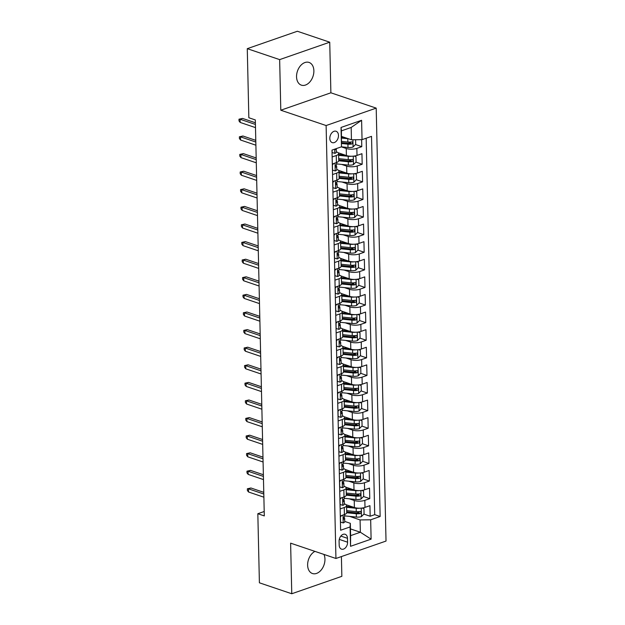 <?xml version="1.0" encoding="UTF-8"?>
<svg xmlns="http://www.w3.org/2000/svg" width="625" height="625" viewBox="0 0 625 625"><rect width="100%" height="100%" fill="white"/><g stroke="black" fill="none" stroke-linecap="round" stroke-linejoin="round"><path stroke-width="0.94" d="M296.547 76.797A11.992 8.203 108.7 0 0 301.367 85.148A11.992 8.203 108.7 0 0 313.875 70.773A11.992 8.203 108.7 0 0 309.047 62.43A11.992 8.203 108.7 0 0 296.547 76.797M314.93 551.375A11.992 8.203 108.7 0 0 307.625 565.172A11.992 8.203 108.7 0 0 312.453 573.523A11.992 8.203 108.7 0 0 324.953 559.148A11.992 8.203 108.7 0 0 323.922 554.414M329.82 138.445A5.992 4.102 108.7 0 0 332.227 142.617A5.992 4.102 108.7 0 0 338.484 135.43A5.992 4.102 108.7 0 0 336.07 131.258A5.992 4.102 108.7 0 0 329.82 138.445M329.734 42.195L279.648 59.617L280.797 110.219L330.883 92.797L329.734 42.195L297.359 31.25L247.273 48.672L248.844 117.75L255.32 119.938L264.305 515.914L257.828 513.727L259.398 582.805L291.766 593.75L341.852 576.328L341.406 556.578M330.883 92.797L376.203 108.125L386.023 541.062L335.938 558.477L326.117 125.539L376.203 108.125M346.094 504.719L354.398 507.523A7.492 2.57 -1.3 0 0 364.992 507.391L369.938 505.68L370.172 516.234L363.883 514.109M359.148 512.508L356.617 511.648M349.211 498.781L354.242 500.484A7.492 2.57 -1.3 0 0 364.836 500.352L369.773 498.633L363.484 496.508M358.75 494.906L356.211 494.047M369.773 498.633L369.531 488.078L364.594 489.797A7.492 2.57 -1.3 0 1 354 489.93L345.695 487.117M345.297 469.516L353.602 472.328A7.492 2.57 -1.3 0 0 364.195 472.195L369.133 470.477L369.375 481.039L363.086 478.914M358.344 477.305L355.812 476.453M344.898 451.922L353.203 454.727A7.492 2.57 -1.3 0 0 363.797 454.594L368.734 452.875L368.977 463.438L362.688 461.312M357.945 459.711L355.414 458.852M344.492 434.32L352.805 437.133A7.492 2.57 -1.3 0 0 363.398 437L368.336 435.281L368.578 445.836L362.289 443.711M357.547 442.109L355.016 441.25M344.094 416.719L352.398 419.531A7.492 2.57 -1.3 0 0 362.992 419.398L367.938 417.68L368.18 428.242L361.891 426.117M357.148 424.508L354.617 423.656M343.695 399.125L352 401.93A7.492 2.57 -1.3 0 0 362.594 401.797L367.539 400.078L367.773 410.641L361.492 408.516M356.75 406.914L354.219 406.055M343.297 381.523L351.602 384.336A7.492 2.57 -1.3 0 0 362.195 384.203L367.141 382.484L367.375 393.039L361.094 390.914M356.352 389.312L353.82 388.453M342.898 363.922L351.203 366.734A7.492 2.57 -1.3 0 0 361.797 366.602L366.742 364.883L366.977 375.445L360.688 373.312M355.953 371.711L353.422 370.859M342.5 346.328L350.805 349.133A7.492 2.57 -1.3 0 0 361.398 349L366.336 347.281L366.578 357.844L360.289 355.719M355.555 354.117L353.016 353.258M342.102 328.727L350.406 331.531A7.492 2.57 -1.3 0 0 361 331.406L365.938 329.688L366.18 340.242L359.891 338.117M355.156 336.516L352.617 335.656M341.703 311.125L350.008 313.938A7.492 2.57 -1.3 0 0 360.602 313.805L365.539 312.086L365.781 322.648L359.492 320.516M354.75 318.914L352.219 318.062M341.305 293.531L349.609 296.336A7.492 2.57 -1.3 0 0 360.203 296.203L365.141 294.484L365.383 305.047L359.094 302.922M354.352 301.32L351.82 300.461M340.898 275.93L349.203 278.734A7.492 2.57 -1.3 0 0 359.805 278.609L364.742 276.891L364.984 287.445L358.695 285.32M353.953 283.719L351.422 282.859M340.5 258.328L348.805 261.141A7.492 2.57 -1.3 0 0 359.398 261.008L364.344 259.289L364.586 269.852L358.297 267.719M353.555 266.117L351.023 265.266M340.102 240.734L348.406 243.539A7.492 2.57 -1.3 0 0 359 243.406L363.945 241.688L364.18 252.25L357.898 250.125M353.156 248.523L350.625 247.664M339.703 223.133L348.008 225.938A7.492 2.57 -1.3 0 0 358.602 225.813L363.547 224.094L363.781 234.648L357.492 232.523M352.758 230.922L350.227 230.062M339.305 205.531L347.609 208.344A7.492 2.57 -1.3 0 0 358.203 208.211L363.141 206.492L363.383 217.055L357.094 214.922M352.359 213.32L349.82 212.461M338.906 187.93L347.211 190.742A7.492 2.57 -1.3 0 0 357.805 190.609L362.742 188.891L362.984 199.453L356.695 197.328M351.961 195.719L349.422 194.867M338.508 170.336L346.812 173.141A7.492 2.57 -1.3 0 0 357.406 173.008L362.344 171.297L362.586 181.852L356.297 179.727M351.555 178.125L349.023 177.266M338.109 152.734L346.414 155.547A7.492 2.57 -1.3 0 0 357.008 155.414L361.945 153.695L362.188 164.25L355.898 162.125M351.156 160.523L348.625 159.664M332.148 156.961L336.266 155.531A7.492 2.57 178.7 0 0 338.586 153.609A7.492 2.57 178.7 0 0 336.508 151.891L336.336 151.836M332.547 174.562L336.672 173.125A7.492 2.57 178.7 0 0 338.984 171.203A7.492 2.57 178.7 0 0 336.906 169.492L336.734 169.438M332.945 192.164L337.07 190.727A7.492 2.57 178.7 0 0 339.383 188.805A7.492 2.57 178.7 0 0 337.305 187.094L337.133 187.039M333.344 209.758L337.469 208.328A7.492 2.57 178.7 0 0 339.781 206.406A7.492 2.57 178.7 0 0 337.703 204.695L337.539 204.633M333.742 227.359L337.867 225.922A7.492 2.57 178.7 0 0 340.18 224A7.492 2.57 178.7 0 0 338.102 222.289L337.938 222.234M334.148 244.961L338.266 243.523A7.492 2.57 178.7 0 0 340.578 241.602A7.492 2.57 178.7 0 0 338.5 239.891L338.336 239.836M334.547 262.555L338.664 261.125A7.492 2.57 178.7 0 0 340.977 259.203A7.492 2.57 178.7 0 0 338.898 257.492L338.734 257.43M334.945 280.156L339.062 278.727A7.492 2.57 178.7 0 0 341.375 276.805A7.492 2.57 178.7 0 0 339.297 275.086L339.133 275.031M335.344 297.758L339.461 296.32A7.492 2.57 178.7 0 0 341.781 294.398A7.492 2.57 178.7 0 0 339.703 292.688L339.531 292.633M335.742 315.352L339.867 313.922A7.492 2.57 178.7 0 0 342.18 312A7.492 2.57 178.7 0 0 340.102 310.289L339.93 310.227M336.141 332.953L340.266 331.523A7.492 2.57 178.7 0 0 342.578 329.602A7.492 2.57 178.7 0 0 340.5 327.883L340.328 327.828M336.539 350.555L340.664 349.117A7.492 2.57 178.7 0 0 342.977 347.195A7.492 2.57 178.7 0 0 340.898 345.484L340.727 345.43M336.938 368.148L341.062 366.719A7.492 2.57 178.7 0 0 343.375 364.797A7.492 2.57 178.7 0 0 341.297 363.086L341.133 363.023M337.344 385.75L341.461 384.32A7.492 2.57 178.7 0 0 343.773 382.398A7.492 2.57 178.7 0 0 341.695 380.68L341.531 380.625M337.742 403.352L341.859 401.914A7.492 2.57 178.7 0 0 344.172 399.992A7.492 2.57 178.7 0 0 342.094 398.281L341.93 398.227M338.141 420.945L342.258 419.516A7.492 2.57 178.7 0 0 344.57 417.594A7.492 2.57 178.7 0 0 342.492 415.883L342.328 415.82M338.539 438.547L342.656 437.117A7.492 2.57 178.7 0 0 344.977 435.195A7.492 2.57 178.7 0 0 342.898 433.477L342.727 433.422M338.938 456.148L343.062 454.711A7.492 2.57 178.7 0 0 345.375 452.789A7.492 2.57 178.7 0 0 343.297 451.078L343.125 451.023M339.336 473.75L343.461 472.312A7.492 2.57 178.7 0 0 345.773 470.391A7.492 2.57 178.7 0 0 343.695 468.68L343.523 468.625M339.734 491.344L343.859 489.914A7.492 2.57 178.7 0 0 346.172 487.992A7.492 2.57 178.7 0 0 344.094 486.273L343.922 486.219M347.578 542.195L347.484 538.32A5.805 3.977 108.7 0 0 345.148 534.281A5.805 3.977 108.7 0 0 339.094 541.242L339.18 545.109A5.805 3.977 108.7 0 0 341.516 549.156A5.805 3.977 108.7 0 0 347.578 542.195L339.281 539.391M341.547 136.438L351.453 139.781L351.172 127.461L341.422 130.852L341.469 146.812L331.992 150.102L340.617 530.242L350.094 526.953L350.328 523.312L344.727 521.422M341.469 146.812L341.031 127.453L361.602 120.297L362.047 139.656L371.523 136.359L380.148 516.5L370.672 519.797L371.109 539.148L350.531 546.305L350.094 526.953M341.352 146.852L346.25 148.508L346.414 155.547M341.617 164.398L346.648 166.102L346.812 173.141M342.016 182L347.047 183.703L347.211 190.742M342.422 199.602L347.453 201.305L347.609 208.344M342.82 217.203L347.852 218.898L348.008 225.938M343.219 234.797L348.25 236.5L348.406 243.539M343.617 252.398L348.648 254.102L348.805 261.141M344.016 270L349.047 271.695L349.203 278.734M344.414 287.594L349.445 289.297L349.609 296.336M344.812 305.195L349.844 306.898L350.008 313.938M345.211 322.797L350.242 324.492L350.406 331.531M345.617 340.391L350.648 342.094L350.805 349.133M346.016 357.992L351.047 359.695L351.203 366.734M346.414 375.594L351.445 377.289L351.602 384.336M346.812 393.188L351.844 394.891L352 401.93M347.211 410.789L352.242 412.492L352.398 419.531M347.609 428.391L352.641 430.094L352.805 437.133M348.008 445.984L353.039 447.688L353.203 454.727M348.406 463.586L353.438 465.289L353.602 472.328M348.812 481.187L353.836 482.891L354 489.93M340.133 508.945L344.258 507.508A7.492 2.57 -1.3 0 0 346.57 505.586A7.492 2.57 -1.3 0 0 344.492 503.875L344.328 503.82M370.172 516.234L374.711 514.656L366.164 138.219M346.25 148.508A7.492 2.57 178.7 0 0 356.844 148.375L361.789 146.656L361.625 139.656M362.188 164.25L357.242 165.969A7.492 2.57 178.7 0 1 346.648 166.102M362.586 181.852L357.641 183.57A7.492 2.57 178.7 0 1 347.047 183.703M362.984 199.453L358.047 201.172A7.492 2.57 178.7 0 1 347.453 201.305M363.383 217.055L358.445 218.766A7.492 2.57 178.7 0 1 347.852 218.898M363.781 234.648L358.844 236.367A7.492 2.57 178.7 0 1 348.25 236.5M364.18 252.25L359.242 253.969A7.492 2.57 178.7 0 1 348.648 254.102M364.586 269.852L359.641 271.57A7.492 2.57 178.7 0 1 349.047 271.695M364.984 287.445L360.039 289.164A7.492 2.57 178.7 0 1 349.445 289.297M365.383 305.047L360.438 306.766A7.492 2.57 178.7 0 1 349.844 306.898M365.781 322.648L360.836 324.367A7.492 2.57 178.7 0 1 350.242 324.492M366.18 340.242L361.242 341.961A7.492 2.57 178.7 0 1 350.648 342.094M366.578 357.844L361.641 359.562A7.492 2.57 178.7 0 1 351.047 359.695M366.977 375.445L362.039 377.164A7.492 2.57 178.7 0 1 351.445 377.289M367.375 393.039L362.438 394.758A7.492 2.57 178.7 0 1 351.844 394.891M367.773 410.641L362.836 412.359A7.492 2.57 178.7 0 1 352.242 412.492M368.18 428.242L363.234 429.961A7.492 2.57 178.7 0 1 352.641 430.094M368.578 445.836L363.633 447.555A7.492 2.57 178.7 0 1 353.039 447.688M368.977 463.438L364.031 465.156A7.492 2.57 178.7 0 1 353.438 465.289M369.375 481.039L364.438 482.758A7.492 2.57 178.7 0 1 353.836 482.891M340.297 515.984L344.414 514.547A7.492 2.57 -1.3 0 0 346.727 512.625L346.57 505.586M339.898 498.383L344.016 496.953A7.492 2.57 -1.3 0 0 346.328 495.031L346.172 487.992M339.5 480.789L343.617 479.352A7.492 2.57 -1.3 0 0 345.93 477.43L345.773 470.391M339.094 463.188L343.219 461.75A7.492 2.57 -1.3 0 0 345.531 459.828L345.375 452.789M338.695 445.586L342.82 444.156A7.492 2.57 -1.3 0 0 345.133 442.234L344.977 435.195M338.297 427.992L342.422 426.555A7.492 2.57 -1.3 0 0 344.734 424.633L344.57 417.594M337.898 410.391L342.023 408.953A7.492 2.57 -1.3 0 0 344.336 407.031L344.172 399.992M337.5 392.789L341.625 391.359A7.492 2.57 -1.3 0 0 343.938 389.438L343.773 382.398M337.102 375.188L341.219 373.758A7.492 2.57 -1.3 0 0 343.539 371.836L343.375 364.797M336.703 357.594L340.82 356.156A7.492 2.57 -1.3 0 0 343.133 354.234L342.977 347.195M336.305 339.992L340.422 338.562A7.492 2.57 -1.3 0 0 342.734 336.641L342.578 329.602M335.898 322.391L340.023 320.961A7.492 2.57 -1.3 0 0 342.336 319.039L342.18 312M335.5 304.797L339.625 303.359A7.492 2.57 -1.3 0 0 341.938 301.438L341.781 294.398M335.102 287.195L339.227 285.766A7.492 2.57 -1.3 0 0 341.539 283.844L341.375 276.805M334.703 269.594L338.828 268.164A7.492 2.57 -1.3 0 0 341.141 266.242L340.977 259.203M334.305 252L338.43 250.563A7.492 2.57 -1.3 0 0 340.742 248.641L340.578 241.602M333.906 234.398L338.023 232.969A7.492 2.57 -1.3 0 0 340.344 231.047L340.18 224M333.508 216.797L337.625 215.367A7.492 2.57 -1.3 0 0 339.938 213.445L339.781 206.406M333.109 199.203L337.227 197.766A7.492 2.57 -1.3 0 0 339.539 195.844L339.383 188.805M332.711 181.602L336.828 180.164A7.492 2.57 -1.3 0 0 339.141 178.242L338.984 171.203M332.305 164L336.43 162.57A7.492 2.57 -1.3 0 0 338.742 160.648L338.586 153.609M350.328 523.312L350.609 535.633L360.359 532.242L360.078 519.922L370.672 519.797M350.453 528.898L360.359 532.242L371.109 539.148M349.609 516.383L360.078 519.922M279.648 59.617L247.273 48.672M280.797 110.219L326.117 125.539M335.938 558.477L290.617 543.156L291.766 593.75M264.203 511.508L257.828 513.727M374.711 514.656L380.148 516.5M361.789 146.656L355.5 144.531M350.758 142.922L348.227 142.07M362.047 139.656L351.453 139.781M350.609 535.633L350.531 546.305M341.031 127.453L341.422 130.852M361.602 120.297L351.172 127.461M341.727 515.484L340.398 516.836L340.516 522.109L343.266 522.93A4.969 1.703 -1.3 0 0 344.727 521.68L344.656 518.336A4.969 1.703 -1.3 0 0 344.438 517.859L343.836 517.203M344.57 514.5L344.609 516.227A4.969 1.703 178.7 0 1 344 517.07C343.18 518.203 343.195 518.906 344.047 519.18A4.969 1.703 -1.3 0 0 344.656 518.336M263.766 492.336L250.922 487.992L248.484 488.836L263.805 494.023M248.563 492.008L247.398 490.547L247.359 488.789L248.484 488.836L248.563 492.008L263.875 497.188M247.359 488.789L250.922 487.992M359.453 508.211A4.969 1.703 178.7 0 1 356.18 508.273L346.609 507.297M353.047 507.07L346.586 506.414M362.148 508.039L363.953 508.641L364.07 513.922L361.406 516.625A4.969 1.703 178.7 0 1 356.375 517.07L344.719 515.883A14.336 4.906 178.7 0 1 344.602 515.875M363.953 508.641L361.992 508.055M346.727 512.758L356.305 513.727A4.969 1.703 -1.3 0 0 360.156 513.578C361.391 512.586 361.375 511.875 360.102 511.469A4.969 1.703 178.7 0 1 356.25 511.617L346.688 510.641M360.156 513.578L358.289 512.945A2.531 0.867 178.7 0 1 357.117 512.93L346.711 511.867M360.586 511.484L360.102 511.469M341.328 497.891L340 499.234L340.117 504.516L342.867 505.328A4.969 1.703 -1.3 0 0 344.328 504.078L344.258 500.734A4.969 1.703 -1.3 0 0 344.039 500.258L343.438 499.602M344.164 496.898L344.203 498.625A4.969 1.703 178.7 0 1 343.594 499.469C342.781 500.609 342.797 501.312 343.648 501.578A4.969 1.703 -1.3 0 0 344.258 500.734M263.367 474.734L250.523 470.391L248.086 471.242L263.406 476.422M248.164 474.406L247 472.945L246.961 471.188L248.086 471.242L248.164 474.406L263.477 479.586M246.961 471.188L250.523 470.391M340.93 480.289L339.602 481.633L339.719 486.914L342.469 487.734A4.969 1.703 -1.3 0 0 343.93 486.484L343.852 483.141A4.969 1.703 -1.3 0 0 343.641 482.656L343.039 482M343.766 479.297L343.805 481.023A4.969 1.703 178.7 0 1 343.195 481.867C342.383 483.008 342.398 483.711 343.242 483.984A4.969 1.703 -1.3 0 0 343.852 483.141M262.969 457.141L250.125 452.797L247.688 453.641L263.008 458.82M247.758 456.812L246.602 455.344L246.563 453.586L247.688 453.641L247.758 456.812L263.078 461.992M246.563 453.586L250.125 452.797M340.531 462.688L339.203 464.039L339.32 469.312L342.062 470.133A4.969 1.703 -1.3 0 0 343.531 468.883L343.453 465.539A4.969 1.703 -1.3 0 0 343.234 465.062L342.641 464.406M343.367 461.703L343.406 463.43A4.969 1.703 178.7 0 1 342.797 464.273C341.984 465.406 342 466.109 342.844 466.383A4.969 1.703 -1.3 0 0 343.453 465.539M262.57 439.539L249.727 435.195L247.289 436.039L262.609 441.227M247.359 439.211L246.203 437.75L246.164 435.992L247.289 436.039L247.359 439.211L262.68 444.391M246.164 435.992L249.727 435.195M340.133 445.086L338.797 446.438L338.922 451.719L341.664 452.531A4.969 1.703 -1.3 0 0 343.133 451.281L343.055 447.938A4.969 1.703 -1.3 0 0 342.836 447.461L342.242 446.805M342.969 444.102L343.008 445.828A4.969 1.703 178.7 0 1 342.398 446.672C341.586 447.813 341.602 448.516 342.445 448.781A4.969 1.703 -1.3 0 0 343.055 447.938M262.172 421.938L249.328 417.594L246.891 418.445L262.211 423.625M246.961 421.609L245.805 420.148L245.766 418.391L246.891 418.445L246.961 421.609L262.281 426.789M245.766 418.391L249.328 417.594M359.055 490.617A4.969 1.703 178.7 0 1 355.781 490.672L346.211 489.703M352.648 489.469L346.188 488.812M361.75 490.438L363.555 491.039L363.672 496.32L361.008 499.023A4.969 1.703 178.7 0 1 355.977 499.477L344.32 498.289A14.336 4.906 178.7 0 1 344.195 498.273M363.555 491.039L361.594 490.453M346.328 495.156L355.898 496.133A4.969 1.703 -1.3 0 0 359.75 495.977C360.992 494.984 360.977 494.281 359.703 493.867A4.969 1.703 178.7 0 1 355.852 494.016L346.289 493.047M359.75 495.977L357.891 495.344A2.531 0.867 178.7 0 1 356.719 495.328L346.312 494.266M360.188 493.891L359.703 493.867M358.656 473.016A4.969 1.703 178.7 0 1 355.375 473.078L345.812 472.102M352.25 471.875L345.789 471.211M361.352 472.836L363.156 473.445L363.273 478.719L360.602 481.422A4.969 1.703 178.7 0 1 355.578 481.875L343.914 480.688A14.336 4.906 178.7 0 1 343.797 480.672M363.156 473.445L361.188 472.859M345.922 477.555L355.5 478.531A4.969 1.703 -1.3 0 0 359.352 478.375C360.594 477.383 360.578 476.68 359.305 476.266A4.969 1.703 178.7 0 1 355.453 476.422L345.883 475.445M359.352 478.375L357.492 477.75A2.531 0.867 178.7 0 1 356.32 477.727L345.914 476.672M359.781 476.289L359.305 476.266M358.258 455.414A4.969 1.703 178.7 0 1 354.977 455.477L345.414 454.5M351.852 454.273L345.391 453.617M360.953 455.234L362.758 455.844L362.875 461.125L360.203 463.828A4.969 1.703 178.7 0 1 355.18 464.273L343.516 463.086A14.336 4.906 178.7 0 1 343.398 463.078M362.758 455.844L360.789 455.258M345.523 459.953L355.102 460.93A4.969 1.703 -1.3 0 0 358.953 460.781C360.195 459.789 360.18 459.078 358.906 458.664A4.969 1.703 178.7 0 1 355.055 458.82L345.484 457.844M358.953 460.781L357.094 460.148A2.531 0.867 178.7 0 1 355.922 460.133L345.516 459.07M359.383 458.688L358.906 458.664M357.859 437.82A4.969 1.703 178.7 0 1 354.578 437.875L345.016 436.906M351.453 436.672L344.992 436.016M360.555 437.641L362.352 438.242L362.477 443.523L359.805 446.227A4.969 1.703 178.7 0 1 354.781 446.68L343.117 445.492A14.336 4.906 178.7 0 1 343 445.477M362.352 438.242L360.391 437.656M345.125 442.359L354.703 443.336A4.969 1.703 -1.3 0 0 358.555 443.18C359.797 442.188 359.781 441.484 358.508 441.07A4.969 1.703 178.7 0 1 354.656 441.219L345.086 440.25M358.555 443.18L356.695 442.547A2.531 0.867 178.7 0 1 355.523 442.531L345.117 441.469M358.984 441.094L358.508 441.07M339.734 427.492L338.398 428.836L338.523 434.117L341.266 434.938A4.969 1.703 -1.3 0 0 342.734 433.688L342.656 430.344A4.969 1.703 -1.3 0 0 342.438 429.859L341.844 429.203M342.57 426.5L342.609 428.227A4.969 1.703 178.7 0 1 342 429.07C341.188 430.211 341.203 430.914 342.047 431.187A4.969 1.703 -1.3 0 0 342.656 430.344M261.773 404.344L248.93 400L246.492 400.844L261.812 406.023M246.563 404.016L245.406 402.547L245.367 400.789L246.492 400.844L246.563 404.016L261.883 409.195M245.367 400.789L248.93 400M357.461 420.219A4.969 1.703 178.7 0 1 354.18 420.281L344.609 419.305M351.055 419.078L344.594 418.414M360.148 420.039L361.953 420.648L362.078 425.922L359.406 428.625A4.969 1.703 178.7 0 1 354.383 429.078L342.719 427.891A14.336 4.906 178.7 0 1 342.602 427.875M361.953 420.648L359.992 420.062M344.727 424.758L354.305 425.734A4.969 1.703 -1.3 0 0 358.156 425.578C359.398 424.586 359.383 423.883 358.109 423.469A4.969 1.703 178.7 0 1 354.258 423.625L344.688 422.648M358.156 425.578L356.297 424.953A2.531 0.867 178.7 0 1 355.117 424.93L344.719 423.875M358.586 423.492L358.109 423.469M339.328 409.891L338 411.234L338.125 416.516L340.867 417.336A4.969 1.703 -1.3 0 0 342.336 416.086L342.258 412.742A4.969 1.703 -1.3 0 0 342.039 412.258L341.445 411.609M342.172 408.898L342.211 410.633A4.969 1.703 178.7 0 1 341.602 411.477C340.781 412.609 340.805 413.312 341.648 413.586A4.969 1.703 -1.3 0 0 342.258 412.742M261.375 386.742L248.531 382.398L246.094 383.242L261.406 388.422M246.164 386.414L245.008 384.953L244.969 383.188L246.094 383.242L246.164 386.414L261.484 391.594M244.969 383.188L248.531 382.398M357.062 402.617A4.969 1.703 178.7 0 1 353.781 402.68L344.211 401.703M350.656 401.477L344.195 400.82M359.75 402.438L361.555 403.047L361.672 408.328L359.008 411.023A4.969 1.703 178.7 0 1 353.984 411.477L342.32 410.289A14.336 4.906 178.7 0 1 342.203 410.281M361.555 403.047L359.594 402.461M344.328 407.156L353.906 408.133A4.969 1.703 -1.3 0 0 357.758 407.984C359 406.984 358.977 406.281 357.711 405.867A4.969 1.703 178.7 0 1 353.859 406.023L344.289 405.047M357.758 407.984L355.891 407.352A2.531 0.867 178.7 0 1 354.719 407.336L344.32 406.273M358.188 405.891L357.711 405.867M338.93 392.289L337.602 393.641L337.719 398.922L340.469 399.734A4.969 1.703 -1.3 0 0 341.938 398.484L341.859 395.141A4.969 1.703 -1.3 0 0 341.641 394.664L341.047 394.008M341.773 391.305L341.812 393.031A4.969 1.703 178.7 0 1 341.203 393.875C340.383 395.008 340.398 395.719 341.25 395.984A4.969 1.703 -1.3 0 0 341.859 395.141M260.969 369.141L248.125 364.797L245.695 365.648L261.008 370.828M245.766 368.812L244.609 367.352L244.563 365.594L245.695 365.648L245.766 368.812L261.078 373.992M244.563 365.594L248.125 364.797M356.656 385.023A4.969 1.703 178.7 0 1 353.383 385.078L343.812 384.109M350.258 383.875L343.797 383.219M359.352 384.844L361.156 385.445L361.273 390.727L358.609 393.43A4.969 1.703 178.7 0 1 353.578 393.883L341.922 392.695A14.336 4.906 178.7 0 1 341.805 392.68M361.156 385.445L359.195 384.859M343.93 389.562L353.508 390.539A4.969 1.703 -1.3 0 0 357.359 390.383C358.594 389.391 358.578 388.688 357.312 388.273A4.969 1.703 178.7 0 1 353.461 388.422L343.891 387.453M357.359 390.383L355.492 389.75A2.531 0.867 178.7 0 1 354.32 389.734L343.914 388.672M357.789 388.297L357.312 388.273M338.531 374.695L337.203 376.039L337.32 381.32L340.07 382.141A4.969 1.703 -1.3 0 0 341.531 380.891L341.461 377.547A4.969 1.703 -1.3 0 0 341.242 377.062L340.641 376.406M341.375 373.703L341.414 375.43A4.969 1.703 178.7 0 1 340.805 376.273C339.984 377.414 340 378.117 340.852 378.383A4.969 1.703 -1.3 0 0 341.461 377.547M260.57 351.539L247.727 347.203L245.289 348.047L260.609 353.227M245.367 351.211L244.203 349.75L244.164 347.992L245.289 348.047L245.367 351.211L260.68 356.398M244.164 347.992L247.727 347.203M356.258 367.422A4.969 1.703 178.7 0 1 352.984 367.484L343.414 366.508M349.852 366.273L343.391 365.617M358.953 367.242L360.758 367.852L360.875 373.125L358.211 375.828A4.969 1.703 178.7 0 1 353.18 376.281L341.523 375.094A14.336 4.906 178.7 0 1 341.406 375.078M360.758 367.852L358.797 367.266M343.531 371.961L353.109 372.938A4.969 1.703 -1.3 0 0 356.961 372.781C358.195 371.789 358.18 371.086 356.914 370.672A4.969 1.703 178.7 0 1 353.055 370.828L343.492 369.852M356.961 372.781L355.094 372.156A2.531 0.867 178.7 0 1 353.922 372.133L343.516 371.078M357.391 370.695L356.914 370.672M338.133 357.094L336.805 358.438L336.922 363.719L339.672 364.539A4.969 1.703 -1.3 0 0 341.133 363.289L341.062 359.945A4.969 1.703 -1.3 0 0 340.844 359.461L340.242 358.812M340.969 356.102L341.016 357.836A4.969 1.703 178.7 0 1 340.398 358.672C339.586 359.812 339.602 360.516 340.453 360.789A4.969 1.703 -1.3 0 0 341.062 359.945M260.172 333.945L247.328 329.602L244.891 330.445L260.211 335.625M244.969 333.617L243.805 332.156L243.766 330.391L244.891 330.445L244.969 333.617L260.281 338.797M243.766 330.391L247.328 329.602M355.859 349.82A4.969 1.703 178.7 0 1 352.586 349.883L343.016 348.906M349.453 348.68L342.992 348.023M358.555 349.641L360.359 350.25L360.477 355.531L357.812 358.227A4.969 1.703 178.7 0 1 352.781 358.68L341.125 357.492A14.336 4.906 178.7 0 1 341 357.484M360.359 350.25L358.398 349.664M343.133 354.359L352.703 355.336A4.969 1.703 -1.3 0 0 356.562 355.188C357.797 354.188 357.781 353.484 356.508 353.07A4.969 1.703 178.7 0 1 352.656 353.227L343.094 352.25M356.562 355.188L354.695 354.555A2.531 0.867 178.7 0 1 353.523 354.539L343.117 353.477M356.992 353.094L356.508 353.07M337.734 339.492L336.406 340.844L336.523 346.125L339.273 346.938A4.969 1.703 -1.3 0 0 340.734 345.688L340.664 342.344A4.969 1.703 -1.3 0 0 340.445 341.867L339.844 341.211M340.57 338.508L340.609 340.234A4.969 1.703 178.7 0 1 340 341.078C339.188 342.211 339.203 342.922 340.047 343.188A4.969 1.703 -1.3 0 0 340.664 342.344M259.773 316.344L246.93 312L244.492 312.852L259.812 318.031M244.563 316.016L243.406 314.555L243.367 312.797L244.492 312.852L244.563 316.016L259.883 321.195M243.367 312.797L246.93 312M355.461 332.227A4.969 1.703 178.7 0 1 352.18 332.281L342.617 331.305M349.055 331.078L342.594 330.422M358.156 332.047L359.961 332.648L360.078 337.93L357.406 340.633A4.969 1.703 178.7 0 1 352.383 341.086L340.727 339.898A14.336 4.906 178.7 0 1 340.602 339.883M359.961 332.648L357.992 332.062M342.727 336.766L352.305 337.742A4.969 1.703 -1.3 0 0 356.156 337.586C357.398 336.594 357.383 335.891 356.109 335.477A4.969 1.703 178.7 0 1 352.258 335.625L342.688 334.648M356.156 337.586L354.297 336.953A2.531 0.867 178.7 0 1 353.125 336.938L342.719 335.875M356.586 335.5L356.109 335.477M337.336 321.898L336.008 323.242L336.125 328.523L338.875 329.344A4.969 1.703 -1.3 0 0 340.336 328.094L340.258 324.75A4.969 1.703 -1.3 0 0 340.047 324.266L339.445 323.609M340.172 320.906L340.211 322.633A4.969 1.703 178.7 0 1 339.602 323.477C338.789 324.617 338.805 325.32 339.648 325.586A4.969 1.703 -1.3 0 0 340.258 324.75M259.375 298.742L246.531 294.398L244.094 295.25L259.414 300.43M244.164 298.414L243.008 296.953L242.969 295.195L244.094 295.25L244.164 298.414L259.484 303.602M242.969 295.195L246.531 294.398M355.062 314.625A4.969 1.703 178.7 0 1 351.781 314.688L342.219 313.711M348.656 313.477L342.195 312.82M357.758 314.445L359.562 315.047L359.68 320.328L357.008 323.031A4.969 1.703 178.7 0 1 351.984 323.484L340.32 322.297A14.336 4.906 178.7 0 1 340.203 322.281M359.562 315.047L357.594 314.469M342.328 319.164L351.906 320.141A4.969 1.703 -1.3 0 0 355.758 319.984C357 318.992 356.984 318.289 355.711 317.875A4.969 1.703 178.7 0 1 351.859 318.031L342.289 317.055M355.758 319.984L353.898 319.359A2.531 0.867 178.7 0 1 352.727 319.336L342.32 318.273M356.188 317.898L355.711 317.875M336.938 304.297L335.602 305.641L335.727 310.922L338.469 311.742A4.969 1.703 -1.3 0 0 339.938 310.492L339.859 307.148A4.969 1.703 -1.3 0 0 339.641 306.664L339.047 306.008M339.773 303.305L339.812 305.039A4.969 1.703 178.7 0 1 339.203 305.875C338.391 307.016 338.406 307.719 339.25 307.992A4.969 1.703 -1.3 0 0 339.859 307.148M258.977 281.148L246.133 276.805L243.695 277.648L259.016 282.828M243.766 280.82L242.609 279.359L242.57 277.594L243.695 277.648L243.766 280.82L259.086 286M242.57 277.594L246.133 276.805M354.664 297.023A4.969 1.703 178.7 0 1 351.383 297.086L341.82 296.109M348.258 295.883L341.797 295.219M357.359 296.844L359.156 297.453L359.281 302.734L356.609 305.43A4.969 1.703 178.7 0 1 351.586 305.883L339.922 304.695A14.336 4.906 178.7 0 1 339.805 304.688M359.156 297.453L357.195 296.867M341.93 301.562L351.508 302.539A4.969 1.703 -1.3 0 0 355.359 302.391C356.602 301.391 356.586 300.688 355.312 300.273A4.969 1.703 178.7 0 1 351.461 300.43L341.891 299.453M355.359 302.391L353.5 301.758A2.531 0.867 178.7 0 1 352.328 301.734L341.922 300.68M355.789 300.297L355.312 300.273M336.539 286.695L335.203 288.047L335.328 293.32L338.07 294.141A4.969 1.703 -1.3 0 0 339.539 292.891L339.461 289.547A4.969 1.703 -1.3 0 0 339.242 289.07L338.648 288.414M339.375 285.711L339.414 287.438A4.969 1.703 178.7 0 1 338.805 288.281C337.992 289.414 338.008 290.117 338.852 290.391A4.969 1.703 -1.3 0 0 339.461 289.547M258.578 263.547L245.734 259.203L243.297 260.055L258.617 265.234M243.367 263.219L242.211 261.758L242.172 260L243.297 260.055L243.367 263.219L258.688 268.398M242.172 260L245.734 259.203M354.266 279.43A4.969 1.703 178.7 0 1 350.984 279.484L341.414 278.508M347.859 278.281L341.398 277.625M356.961 279.25L358.758 279.852L358.883 285.133L356.211 287.836A4.969 1.703 178.7 0 1 351.188 288.289L339.523 287.094A14.336 4.906 178.7 0 1 339.406 287.086M358.758 279.852L356.797 279.266M341.531 283.969L351.109 284.945A4.969 1.703 -1.3 0 0 354.961 284.789C356.203 283.797 356.188 283.094 354.914 282.68A4.969 1.703 178.7 0 1 351.062 282.828L341.492 281.852M354.961 284.789L353.102 284.156A2.531 0.867 178.7 0 1 351.922 284.141L341.523 283.078M355.391 282.703L354.914 282.68M336.133 269.102L334.805 270.445L334.93 275.727L337.672 276.547A4.969 1.703 -1.3 0 0 339.141 275.297L339.062 271.953A4.969 1.703 -1.3 0 0 338.844 271.469L338.25 270.812M338.977 268.109L339.016 269.836A4.969 1.703 178.7 0 1 338.406 270.68C337.594 271.82 337.609 272.523 338.453 272.789A4.969 1.703 -1.3 0 0 339.062 271.953M258.18 245.945L245.336 241.602L242.898 242.453L258.211 247.633M242.969 245.617L241.812 244.156L241.773 242.398L242.898 242.453L242.969 245.617L258.289 250.797M241.773 242.398L245.336 241.602M353.867 261.828A4.969 1.703 178.7 0 1 350.586 261.891L341.016 260.914M347.461 260.68L341 260.023M356.555 261.648L358.359 262.25L358.484 267.531L355.812 270.234A4.969 1.703 178.7 0 1 350.789 270.688L339.125 269.5A14.336 4.906 178.7 0 1 339.008 269.484M358.359 262.25L356.398 261.672M341.133 266.367L350.711 267.344A4.969 1.703 -1.3 0 0 354.562 267.188C355.805 266.195 355.781 265.492 354.516 265.078A4.969 1.703 178.7 0 1 350.664 265.234L341.094 264.258M354.562 267.188L352.695 266.562A2.531 0.867 178.7 0 1 351.523 266.539L341.125 265.477M354.992 265.102L354.516 265.078M335.734 251.5L334.406 252.844L334.523 258.125L337.273 258.945A4.969 1.703 -1.3 0 0 338.742 257.695L338.664 254.352A4.969 1.703 -1.3 0 0 338.445 253.867L337.852 253.211M338.578 250.508L338.617 252.242A4.969 1.703 178.7 0 1 338.008 253.078C337.188 254.219 337.203 254.922 338.055 255.195A4.969 1.703 -1.3 0 0 338.664 254.352M257.773 228.352L244.938 224.008L242.5 224.852L257.812 230.031M242.57 228.023L241.414 226.562L241.375 224.797L242.5 224.852L242.57 228.023L257.891 233.203M241.375 224.797L244.938 224.008M353.461 244.227A4.969 1.703 178.7 0 1 350.188 244.289L340.617 243.312M347.062 243.086L340.602 242.422M356.156 244.047L357.961 244.656L358.078 249.938L355.414 252.633A4.969 1.703 178.7 0 1 350.383 253.086L338.727 251.898A14.336 4.906 178.7 0 1 338.609 251.891M357.961 244.656L356 244.07M340.734 248.766L350.312 249.742A4.969 1.703 -1.3 0 0 354.164 249.594C355.398 248.594 355.383 247.891 354.117 247.477A4.969 1.703 178.7 0 1 350.266 247.633L340.695 246.656M354.164 249.594L352.297 248.961A2.531 0.867 178.7 0 1 351.125 248.938L340.719 247.883M354.594 247.5L354.117 247.477M335.336 233.898L334.008 235.25L334.125 240.523L336.875 241.344A4.969 1.703 -1.3 0 0 338.344 240.094L338.266 236.75A4.969 1.703 -1.3 0 0 338.047 236.273L337.453 235.617M338.18 232.914L338.219 234.641A4.969 1.703 178.7 0 1 337.609 235.484C336.789 236.617 336.805 237.32 337.656 237.594A4.969 1.703 -1.3 0 0 338.266 236.75M257.375 210.75L244.531 206.406L242.094 207.258L257.414 212.438M242.172 210.422L241.008 208.961L240.969 207.203L242.094 207.258L242.172 210.422L257.484 215.602M240.969 207.203L244.531 206.406M353.062 226.633A4.969 1.703 178.7 0 1 349.789 226.688L340.219 225.711M346.656 225.484L340.195 224.828M355.758 226.453L357.562 227.055L357.68 232.336L355.016 235.039A4.969 1.703 178.7 0 1 349.984 235.484L338.328 234.297A14.336 4.906 178.7 0 1 338.211 234.289M357.562 227.055L355.602 226.469M340.336 231.172L349.914 232.141A4.969 1.703 -1.3 0 0 353.766 231.992C355 231 354.984 230.297 353.719 229.883A4.969 1.703 178.7 0 1 349.859 230.031L340.297 229.055M353.766 231.992L351.898 231.359A2.531 0.867 178.7 0 1 350.727 231.344L340.32 230.281M354.195 229.898L353.719 229.883M334.938 216.305L333.609 217.648L333.727 222.93L336.477 223.742A4.969 1.703 -1.3 0 0 337.938 222.5L337.867 219.156A4.969 1.703 -1.3 0 0 337.648 218.672L337.047 218.016M337.781 215.313L337.82 217.039A4.969 1.703 178.7 0 1 337.203 217.883C336.391 219.023 336.406 219.727 337.258 219.992A4.969 1.703 -1.3 0 0 337.867 219.156M256.977 193.148L244.133 188.805L241.695 189.656L257.016 194.836M241.773 192.82L240.609 191.359L240.57 189.602L241.695 189.656L241.773 192.82L257.086 198M240.57 189.602L244.133 188.805M352.664 209.031A4.969 1.703 178.7 0 1 349.391 209.086L339.82 208.117M346.258 207.883L339.797 207.227M355.359 208.852L357.164 209.453L357.281 214.734L354.617 217.438A4.969 1.703 178.7 0 1 349.586 217.891L337.93 216.703A14.336 4.906 178.7 0 1 337.812 216.688M357.164 209.453L355.203 208.875M339.938 213.57L349.508 214.547A4.969 1.703 -1.3 0 0 353.367 214.391C354.602 213.398 354.586 212.695 353.312 212.281A4.969 1.703 178.7 0 1 349.461 212.43L339.898 211.461M353.367 214.391L351.5 213.766A2.531 0.867 178.7 0 1 350.328 213.742L339.922 212.68M353.797 212.305L353.312 212.281M334.539 198.703L333.211 200.047L333.328 205.328L336.078 206.148A4.969 1.703 -1.3 0 0 337.539 204.898L337.469 201.555A4.969 1.703 -1.3 0 0 337.25 201.07L336.648 200.414M337.375 197.711L337.414 199.445A4.969 1.703 178.7 0 1 336.805 200.281C335.992 201.422 336.008 202.125 336.859 202.398A4.969 1.703 -1.3 0 0 337.469 201.555M256.578 175.555L243.734 171.211L241.297 172.055L256.617 177.234M241.367 175.227L240.211 173.766L240.172 172L241.297 172.055L241.367 175.227L256.688 180.406M240.172 172L243.734 171.211M352.266 191.43A4.969 1.703 178.7 0 1 348.992 191.492L339.422 190.516M345.859 190.289L339.398 189.625M354.961 191.25L356.766 191.859L356.883 197.133L354.219 199.836A4.969 1.703 178.7 0 1 349.188 200.289L337.531 199.102A14.336 4.906 178.7 0 1 337.406 199.086M356.766 191.859L354.805 191.273M339.539 195.969L349.109 196.945A4.969 1.703 -1.3 0 0 352.961 196.797C354.203 195.797 354.188 195.094 352.914 194.68A4.969 1.703 178.7 0 1 349.062 194.836L339.5 193.859M352.961 196.797L351.102 196.164A2.531 0.867 178.7 0 1 349.93 196.141L339.523 195.086M353.391 194.703L352.914 194.68M334.141 181.102L332.812 182.453L332.93 187.727L335.68 188.547A4.969 1.703 -1.3 0 0 337.141 187.297L337.062 183.953A4.969 1.703 -1.3 0 0 336.852 183.477L336.25 182.82M336.977 180.117L337.016 181.844A4.969 1.703 178.7 0 1 336.406 182.688C335.594 183.82 335.609 184.523 336.453 184.797A4.969 1.703 -1.3 0 0 337.062 183.953M256.18 157.953L243.336 153.609L240.898 154.453L256.219 159.641M240.969 157.625L239.812 156.164L239.773 154.406L240.898 154.453L240.969 157.625L256.289 162.805M239.773 154.406L243.336 153.609M351.867 173.828A4.969 1.703 178.7 0 1 348.586 173.891L339.023 172.914M345.461 172.688L339 172.031M354.562 173.656L356.367 174.258L356.484 179.539L353.812 182.242A4.969 1.703 178.7 0 1 348.789 182.688L337.125 181.5A14.336 4.906 178.7 0 1 337.008 181.492M356.367 174.258L354.398 173.672M339.133 178.375L348.711 179.344A4.969 1.703 -1.3 0 0 352.562 179.195C353.805 178.203 353.789 177.492 352.516 177.086A4.969 1.703 178.7 0 1 348.664 177.234L339.094 176.258M352.562 179.195L350.703 178.562A2.531 0.867 178.7 0 1 349.531 178.547L339.125 177.484M352.992 177.102L352.516 177.086M333.742 163.508L332.414 164.852L332.531 170.133L335.273 170.945A4.969 1.703 -1.3 0 0 336.742 169.695L336.664 166.352A4.969 1.703 -1.3 0 0 336.445 165.875L335.852 165.219M336.578 162.516L336.617 164.242A4.969 1.703 178.7 0 1 336.008 165.086C335.195 166.227 335.211 166.93 336.055 167.195A4.969 1.703 -1.3 0 0 336.664 166.352M255.781 140.352L242.937 136.008L240.5 136.859L255.82 142.039M240.57 140.023L239.414 138.562L239.375 136.805L240.5 136.859L240.57 140.023L255.891 145.203M239.375 136.805L242.937 136.008M351.469 156.234A4.969 1.703 178.7 0 1 348.188 156.289L338.625 155.32M345.062 155.086L338.602 154.43M354.164 156.055L355.961 156.656L356.086 161.938L353.414 164.641A4.969 1.703 178.7 0 1 348.391 165.094L336.727 163.906A14.336 4.906 178.7 0 1 336.609 163.891M355.961 156.656L354 156.07M338.734 160.773L348.312 161.75A4.969 1.703 -1.3 0 0 352.164 161.594C353.406 160.602 353.391 159.898 352.117 159.484A4.969 1.703 178.7 0 1 348.266 159.633L338.695 158.664M352.164 161.594L350.305 160.969A2.531 0.867 178.7 0 1 349.133 160.945L338.727 159.883M352.594 159.508L352.117 159.484M332.078 150.078L332.133 152.531L334.875 153.352A4.969 1.703 -1.3 0 0 336.344 152.102L336.266 148.758A4.969 1.703 -1.3 0 0 336.25 148.625M334.992 149.062L335.656 149.602A4.969 1.703 -1.3 0 0 336.266 148.758M255.383 122.758L242.539 118.414L240.102 119.258L255.422 124.438M240.172 122.43L239.016 120.961L238.977 119.203L240.102 119.258L240.172 122.43L255.492 127.609M238.977 119.203L242.539 118.414M348.359 138.734A4.969 1.703 178.7 0 1 347.789 138.695L341.586 138.062M344.664 137.492L341.57 137.172M355.578 139.734L355.688 144.336L353.016 147.039A4.969 1.703 178.7 0 1 347.992 147.492L341.422 146.82M341.68 143.516L347.914 144.148A4.969 1.703 -1.3 0 0 351.766 143.992C353.008 143 352.992 142.297 351.719 141.883A4.969 1.703 178.7 0 1 347.867 142.039L341.664 141.406M351.766 143.992L349.906 143.367A2.531 0.867 178.7 0 1 348.727 143.344L341.688 142.633M352.195 141.906L351.719 141.883M354.242 500.484L354.398 507.523M364.836 500.352L364.992 507.391M356.844 148.375L357.008 155.414M357.242 165.969L357.406 173.008M357.641 183.57L357.805 190.609M358.047 201.172L358.203 208.211M358.445 218.766L358.602 225.813M358.844 236.367L359 243.406M359.242 253.969L359.398 261.008M359.641 271.57L359.805 278.609M360.039 289.164L360.203 296.203M360.438 306.766L360.602 313.805M360.836 324.367L361 331.406M361.242 341.961L361.398 349M361.641 359.562L361.797 366.602M362.039 377.164L362.195 384.203M362.438 394.758L362.594 401.797M362.836 412.359L362.992 419.398M363.234 429.961L363.398 437M363.633 447.555L363.797 454.594M364.031 465.156L364.195 472.195M364.438 482.758L364.594 489.797M344.258 507.508L344.414 514.547M343.859 489.914L344.016 496.953M343.461 472.312L343.617 479.352M343.062 454.711L343.219 461.75M342.656 437.117L342.82 444.156M342.258 419.516L342.422 426.555M341.859 401.914L342.023 408.953M341.461 384.32L341.625 391.359M341.062 366.719L341.219 373.758M340.664 349.117L340.82 356.156M340.266 331.523L340.422 338.562M339.867 313.922L340.023 320.961M339.461 296.32L339.625 303.359M339.062 278.727L339.227 285.766M338.664 261.125L338.828 268.164M338.266 243.523L338.43 250.563M337.867 225.922L338.023 232.969M337.469 208.328L337.625 215.367M337.07 190.727L337.227 197.766M336.672 173.125L336.828 180.164M336.266 155.531L336.43 162.57M340.844 536.07L347.484 538.32M343.016 515.039L343.195 522.906M361.469 516.555L361.281 508.133M344.719 515.883L344.688 514.453M356.25 511.617L356.18 508.273M356.375 517.07L356.305 513.727M342.617 497.438L342.797 505.312M342.219 479.836L342.398 487.711M341.82 462.242L342 470.109M341.422 444.641L341.602 452.516M361.07 498.953L360.883 490.531M344.32 498.289L344.281 496.852M355.852 494.016L355.781 490.672M355.977 499.477L355.898 496.133M360.672 481.359L360.484 472.93M343.914 480.688L343.883 479.258M355.453 476.422L355.375 473.078M355.578 481.875L355.5 478.531M360.273 463.758L360.078 455.336M343.516 463.086L343.484 461.656M355.055 458.82L354.977 455.477M355.18 464.273L355.102 460.93M359.875 446.156L359.68 437.734M343.117 445.492L343.086 444.055M354.656 441.219L354.578 437.875M354.781 446.68L354.703 443.336M341.023 427.039L341.203 434.914M359.477 428.562L359.281 420.133M342.719 427.891L342.688 426.461M354.258 423.625L354.18 420.281M354.383 429.078L354.305 425.734M340.625 409.445L340.797 417.312M359.078 410.961L358.883 402.539M342.32 410.289L342.289 408.859M353.859 406.023L353.781 402.68M353.984 411.477L353.906 408.133M340.219 391.844L340.398 399.719M358.672 393.359L358.484 384.938M341.922 392.695L341.891 391.258M353.461 388.422L353.383 385.078M353.578 393.883L353.508 390.539M339.82 374.242L340 382.117M358.273 375.758L358.086 367.336M341.523 375.094L341.492 373.664M353.055 370.828L352.984 367.484M353.18 376.281L353.109 372.938M339.422 356.648L339.602 364.516M357.875 358.164L357.688 349.742M341.125 357.492L341.086 356.062M352.656 353.227L352.586 349.883M352.781 358.68L352.703 355.336M339.023 339.047L339.203 346.922M357.477 340.562L357.289 332.141M340.727 339.898L340.688 338.461M352.258 335.625L352.18 332.281M352.383 341.086L352.305 337.742M338.625 321.445L338.805 329.32M357.078 322.961L356.891 314.539M340.32 322.297L340.289 320.859M351.859 318.031L351.781 314.688M351.984 323.484L351.906 320.141M338.227 303.852L338.406 311.719M356.68 305.367L356.484 296.945M339.922 304.695L339.891 303.266M351.461 300.43L351.383 297.086M351.586 305.883L351.508 302.539M337.828 286.25L338.008 294.125M356.281 287.766L356.086 279.344M339.523 287.094L339.492 285.664M351.062 282.828L350.984 279.484M351.188 288.289L351.109 284.945M337.43 268.648L337.602 276.523M355.883 270.164L355.688 261.742M339.125 269.5L339.094 268.062M350.664 265.234L350.586 261.891M350.789 270.688L350.711 267.344M337.023 251.047L337.203 258.922M355.484 252.57L355.289 244.148M338.727 251.898L338.695 250.469M350.266 247.633L350.188 244.289M350.383 253.086L350.312 249.742M336.625 233.453L336.805 241.328M355.078 234.969L354.891 226.547M338.328 234.297L338.297 232.867M349.859 230.031L349.789 226.688M349.984 235.484L349.914 232.141M336.227 215.852L336.406 223.727M354.68 217.367L354.492 208.945M337.93 216.703L337.891 215.266M349.461 212.43L349.391 209.086M349.586 217.891L349.508 214.547M335.828 198.25L336.008 206.125M354.281 199.773L354.094 191.344M337.531 199.102L337.492 197.672M349.062 194.836L348.992 191.492M349.188 200.289L349.109 196.945M335.43 180.656L335.609 188.523M353.883 182.172L353.695 173.75M337.125 181.5L337.094 180.07M348.664 177.234L348.586 173.891M348.789 182.688L348.711 179.344M335.031 163.055L335.211 170.93M353.484 164.57L353.289 156.148M336.727 163.906L336.695 162.469M348.266 159.633L348.188 156.289M348.391 165.094L348.312 161.75M334.711 149.156L334.812 153.328M335.109 149.414L335.656 149.602M353.086 146.977L352.922 139.766M347.867 142.039L347.789 138.695M347.992 147.492L347.914 144.148"/></g></svg>
